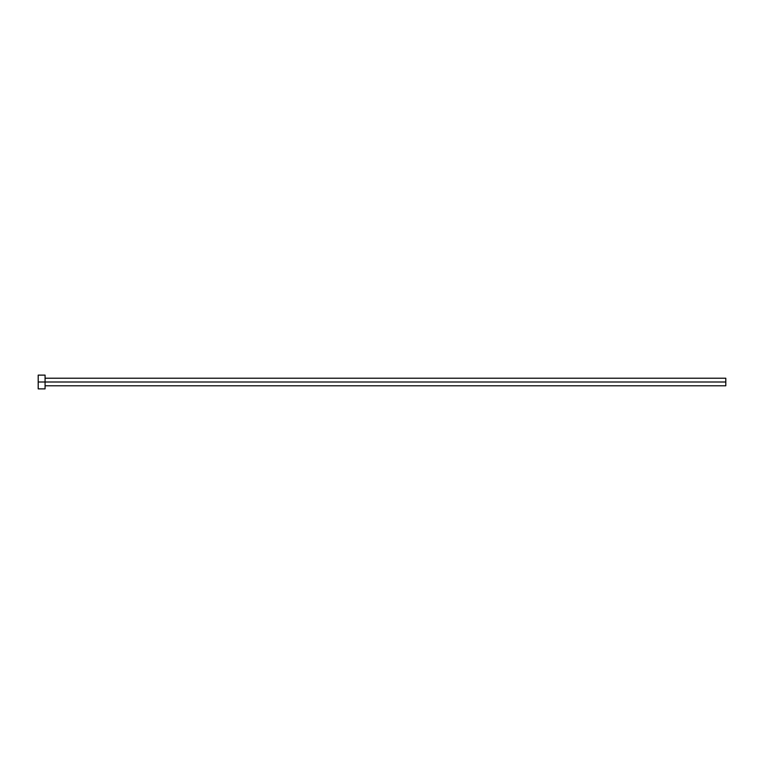 <?xml version="1.0" encoding="UTF-8"?>
<svg xmlns="http://www.w3.org/2000/svg" width="764" height="764" viewBox="0 0 764 764"><rect width="100%" height="100%" fill="white"/><g stroke="black" fill="none" stroke-linecap="round" stroke-linejoin="round"><path stroke-width="1.15" d="M38.2 388.876L38.2 375.124L38.2 382L725.8 382L725.8 385.782L725.8 382L38.2 382L38.2 388.876L45.076 388.876L45.076 375.124L45.076 388.876M725.8 382L725.8 378.218L725.8 382M45.076 385.782L725.8 385.782M38.2 375.124L45.076 375.124M45.076 378.218L725.8 378.218"/></g></svg>
